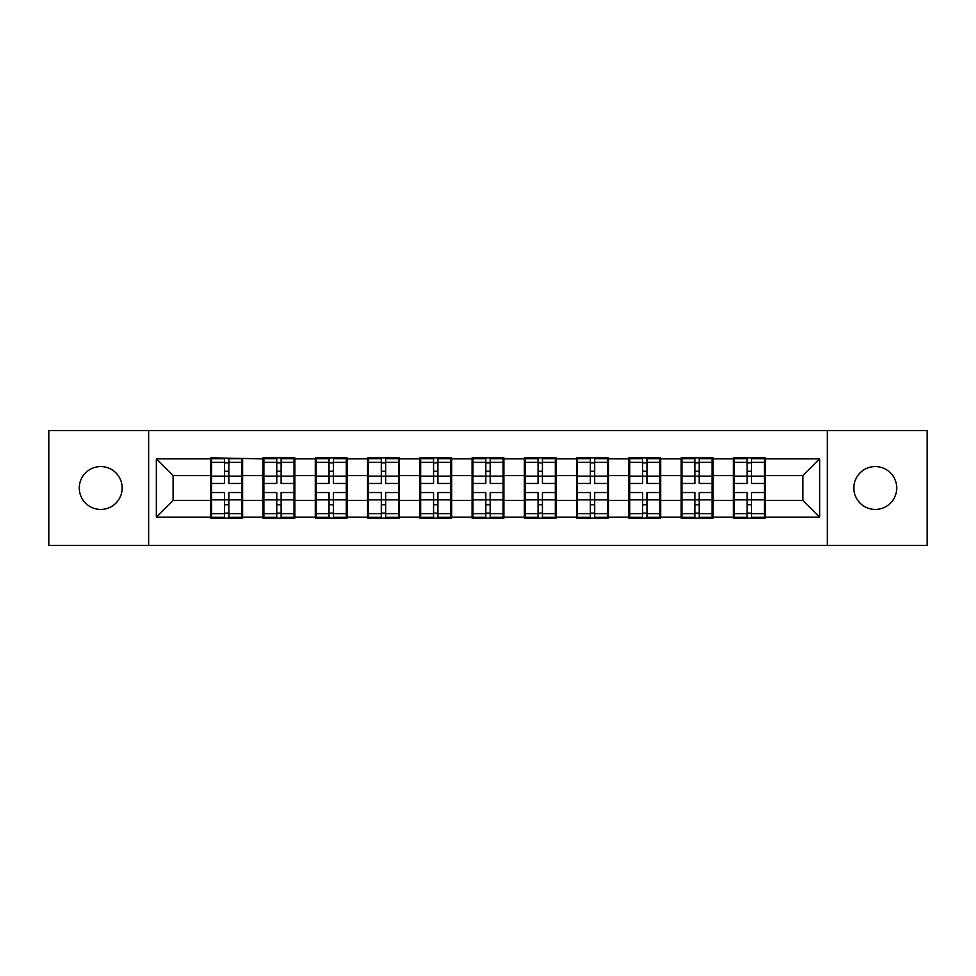 <?xml version="1.0" encoding="UTF-8"?>
<svg xmlns="http://www.w3.org/2000/svg" width="976" height="976" viewBox="0 0 976 976"><rect width="100%" height="100%" fill="white"/><g stroke="black" fill="none" stroke-linecap="round" stroke-linejoin="round"><path stroke-width="1.46" d="M875.277 509.435A21.435 21.435 0 0 1 853.829 488A21.435 21.435 0 0 1 875.277 466.565A21.435 21.435 0 0 1 896.712 488A21.435 21.435 0 0 1 875.277 509.435M100.723 509.435A21.435 21.435 0 0 1 79.288 488A21.435 21.435 0 0 1 100.723 466.565A21.435 21.435 0 0 1 122.171 488A21.435 21.435 0 0 1 100.723 509.435M827.367 545.45L927.2 545.45L927.2 430.55L827.367 430.55L827.367 545.45L148.633 545.45L148.633 430.55L48.8 430.55L48.8 545.45L148.633 545.45M765.221 485.487L764.379 485.487M734.233 485.487L733.391 485.487M733.391 490.513L734.233 490.513M764.379 490.513L765.221 490.513M712.956 485.487L712.126 485.487M681.968 485.487L681.138 485.487M681.138 490.513L681.968 490.513M712.126 490.513L712.956 490.513M660.703 485.487L659.861 485.487M629.715 485.487L628.873 485.487M628.873 490.513L629.715 490.513M659.861 490.513L660.703 490.513M608.438 485.487L607.597 485.487M577.45 485.487L576.609 485.487M576.609 490.513L577.45 490.513M607.597 490.513L608.438 490.513M556.174 485.487L555.332 485.487M525.186 485.487L524.344 485.487M524.344 490.513L525.186 490.513M555.332 490.513L556.174 490.513M503.909 485.487L503.079 485.487M472.921 485.487L472.091 485.487M472.091 490.513L472.921 490.513M503.079 490.513L503.909 490.513M451.656 485.487L450.814 485.487M420.668 485.487L419.826 485.487M419.826 490.513L420.668 490.513M450.814 490.513L451.656 490.513M399.391 485.487L398.55 485.487M368.403 485.487L367.562 485.487M367.562 490.513L368.403 490.513M398.55 490.513L399.391 490.513M347.127 485.487L346.285 485.487M316.139 485.487L315.297 485.487M315.297 490.513L316.139 490.513M346.285 490.513L347.127 490.513M294.862 485.487L294.032 485.487M263.874 485.487L263.044 485.487M263.044 490.513L263.874 490.513M294.032 490.513L294.862 490.513M827.367 430.55L148.633 430.55M802.906 500.395L802.906 475.605L765.221 475.605L765.221 500.395L802.906 500.395L819.657 517.146L819.657 458.854L765.221 458.854L765.221 457.854L733.391 457.854L733.391 475.605L712.956 475.605L712.956 500.395L733.391 500.395L733.391 475.605M819.657 517.146L765.221 517.146L765.221 518.146L733.391 518.146L733.391 517.146L712.956 517.146L712.956 518.146L681.138 518.146L681.138 517.146L660.703 517.146L660.703 518.146L628.873 518.146L628.873 517.146L608.438 517.146L608.438 518.146L576.609 518.146L576.609 517.146L556.174 517.146L556.174 518.146L524.344 518.146L524.344 517.146L503.909 517.146L503.909 518.146L472.091 518.146L472.091 517.146L451.656 517.146L451.656 518.146L419.826 518.146L419.826 517.146L399.391 517.146L399.391 518.146L367.562 518.146L367.562 517.146L347.127 517.146L347.127 518.146L315.297 518.146L315.297 517.146L294.862 517.146L294.862 518.146L263.044 518.146L263.044 517.146L242.609 517.146L242.609 518.146L210.779 518.146L210.779 517.146L156.343 517.146L156.343 458.854L210.779 458.854L210.779 475.605L173.094 475.605L173.094 500.395L210.779 500.395L210.779 475.605M733.391 458.854L712.956 458.854L712.956 457.854L681.138 457.854L681.138 458.854L660.703 458.854L660.703 457.854L628.873 457.854L628.873 458.854L608.438 458.854L608.438 457.854L576.609 457.854L576.609 458.854L556.174 458.854L556.174 457.854L524.344 457.854L524.344 458.854L503.909 458.854L503.909 457.854L472.091 457.854L472.091 458.854L451.656 458.854L451.656 457.854L419.826 457.854L419.826 458.854L399.391 458.854L399.391 457.854L367.562 457.854L367.562 458.854L347.127 458.854L347.127 457.854L315.297 457.854L315.297 458.854L294.862 458.854L294.862 457.854L263.044 457.854L263.044 458.854L210.779 457.854L210.779 458.854M733.391 500.395L733.391 517.146M712.956 500.395L712.956 517.146M712.956 458.854L712.956 475.605M660.703 500.395L681.138 500.395L681.138 475.605L660.703 475.605L660.703 517.146M681.138 500.395L681.138 517.146M681.138 458.854L681.138 475.605M660.703 458.854L660.703 475.605M608.438 500.395L628.873 500.395L628.873 475.605L608.438 475.605L608.438 517.146M628.873 500.395L628.873 517.146M628.873 458.854L628.873 475.605M608.438 458.854L608.438 475.605M556.174 500.395L576.609 500.395L576.609 475.605L556.174 475.605L556.174 517.146M576.609 500.395L576.609 517.146M576.609 458.854L576.609 475.605M556.174 458.854L556.174 475.605M503.909 500.395L524.344 500.395L524.344 475.605L503.909 475.605L503.909 517.146M524.344 500.395L524.344 517.146M524.344 458.854L524.344 475.605M503.909 458.854L503.909 475.605M451.656 500.395L472.091 500.395L472.091 475.605L451.656 475.605L451.656 517.146M472.091 500.395L472.091 517.146M472.091 458.854L472.091 475.605M451.656 458.854L451.656 475.605M399.391 500.395L419.826 500.395L419.826 475.605L399.391 475.605L399.391 517.146M419.826 500.395L419.826 517.146M419.826 458.854L419.826 475.605M399.391 458.854L399.391 475.605M347.127 500.395L367.562 500.395L367.562 475.605L347.127 475.605L347.127 517.146M367.562 500.395L367.562 517.146M367.562 458.854L367.562 475.605M347.127 458.854L347.127 475.605M294.862 500.395L315.297 500.395L315.297 475.605L294.862 475.605L294.862 517.146M315.297 500.395L315.297 517.146M315.297 458.854L315.297 475.605M294.862 458.854L294.862 475.605M242.609 500.395L263.044 500.395L263.044 475.605L242.609 475.605L242.609 517.146M263.044 500.395L263.044 517.146M263.044 458.854L263.044 475.605M242.609 458.854L242.609 475.605M242.609 485.487L241.767 485.487M211.621 485.487L210.779 485.487M210.779 490.513L211.621 490.513M241.767 490.513L242.609 490.513M210.779 500.395L210.779 517.146M173.094 500.395L156.343 517.146M156.343 458.854L173.094 475.605M765.221 500.395L765.221 517.146M765.221 458.854L765.221 475.605M819.657 458.854L802.906 475.605M241.767 492.526L241.767 517.317L228.872 517.317L228.872 492.526L241.767 492.526L241.767 458.683L228.872 458.683L228.872 462.368L241.767 462.368M211.621 476.129L224.517 476.129L224.517 458.683L211.621 458.683L211.621 492.526L224.517 492.526L224.517 517.317L211.621 517.317L211.621 513.632L224.517 513.632M224.517 471.274L228.872 471.274M228.872 462.88L224.517 462.88M224.517 476.154L228.872 476.154M224.517 476.129L224.517 483.474L211.621 483.474M211.621 462.368L224.517 462.368M224.517 499.846L228.872 499.846M224.517 513.12L228.872 513.12M224.517 504.726L228.872 504.726M211.621 492.526L211.621 513.632M228.872 513.632L241.767 513.632M228.872 462.368L228.872 483.474L241.767 483.474M294.032 492.526L294.032 517.317L281.125 517.317L281.125 492.526L294.032 492.526L294.032 458.683L281.125 458.683L281.125 462.368L294.032 462.368M263.874 476.129L276.769 476.129L276.769 458.683L263.874 458.683L263.874 492.526L276.769 492.526L276.769 517.317L263.874 517.317L263.874 513.632L276.769 513.632M276.769 471.274L281.125 471.274M281.125 462.88L276.769 462.88M276.769 476.154L281.125 476.154M276.769 476.129L276.769 483.474L263.874 483.474M263.874 462.368L276.769 462.368M276.769 499.846L281.125 499.846M276.769 513.12L281.125 513.12M276.769 504.726L281.125 504.726M263.874 492.526L263.874 513.632M281.125 513.632L294.032 513.632M281.125 462.368L281.125 483.474L294.032 483.474M346.285 492.526L346.285 517.317L333.389 517.317L333.389 492.526L346.285 492.526L346.285 458.683L333.389 458.683L333.389 462.368L346.285 462.368M316.139 476.129L329.034 476.129L329.034 458.683L316.139 458.683L316.139 492.526L329.034 492.526L329.034 517.317L316.139 517.317L316.139 513.632L329.034 513.632M329.034 471.274L333.389 471.274M333.389 462.88L329.034 462.88M329.034 476.154L333.389 476.154M329.034 476.129L329.034 483.474L316.139 483.474M316.139 462.368L329.034 462.368M329.034 499.846L333.389 499.846M329.034 513.12L333.389 513.12M329.034 504.726L333.389 504.726M316.139 492.526L316.139 513.632M333.389 513.632L346.285 513.632M333.389 462.368L333.389 483.474L346.285 483.474M398.55 492.526L398.55 517.317L385.654 517.317L385.654 492.526L398.55 492.526L398.55 458.683L385.654 458.683L385.654 462.368L398.55 462.368M368.403 476.129L381.299 476.129L381.299 458.683L368.403 458.683L368.403 492.526L381.299 492.526L381.299 517.317L368.403 517.317L368.403 513.632L381.299 513.632M381.299 471.274L385.654 471.274M385.654 462.88L381.299 462.88M381.299 476.154L385.654 476.154M381.299 476.129L381.299 483.474L368.403 483.474M368.403 462.368L381.299 462.368M381.299 499.846L385.654 499.846M381.299 513.12L385.654 513.12M381.299 504.726L385.654 504.726M368.403 492.526L368.403 513.632M385.654 513.632L398.55 513.632M385.654 462.368L385.654 483.474L398.55 483.474M450.814 492.526L450.814 517.317L437.919 517.317L437.919 492.526L450.814 492.526L450.814 458.683L437.919 458.683L437.919 462.368L450.814 462.368M420.668 476.129L433.564 476.129L433.564 458.683L420.668 458.683L420.668 492.526L433.564 492.526L433.564 517.317L420.668 517.317L420.668 513.632L433.564 513.632M433.564 471.274L437.919 471.274M437.919 462.88L433.564 462.88M433.564 476.154L437.919 476.154M433.564 476.129L433.564 483.474L420.668 483.474M420.668 462.368L433.564 462.368M433.564 499.846L437.919 499.846M433.564 513.12L437.919 513.12M433.564 504.726L437.919 504.726M420.668 492.526L420.668 513.632M437.919 513.632L450.814 513.632M437.919 462.368L437.919 483.474L450.814 483.474M503.079 492.526L503.079 517.317L490.172 517.317L490.172 492.526L503.079 492.526L503.079 458.683L490.172 458.683L490.172 462.368L503.079 462.368M472.921 476.129L485.828 476.129L485.828 458.683L472.921 458.683L472.921 492.526L485.828 492.526L485.828 517.317L472.921 517.317L472.921 513.632L485.828 513.632M485.828 471.274L490.172 471.274M490.172 462.88L485.828 462.88M485.828 476.154L490.172 476.154M485.828 476.129L485.828 483.474L472.921 483.474M472.921 462.368L485.828 462.368M485.828 499.846L490.172 499.846M485.828 513.12L490.172 513.12M485.828 504.726L490.172 504.726M472.921 492.526L472.921 513.632M490.172 513.632L503.079 513.632M490.172 462.368L490.172 483.474L503.079 483.474M555.332 492.526L555.332 517.317L542.436 517.317L542.436 492.526L555.332 492.526L555.332 458.683L542.436 458.683L542.436 462.368L555.332 462.368M525.186 476.129L538.081 476.129L538.081 458.683L525.186 458.683L525.186 492.526L538.081 492.526L538.081 517.317L525.186 517.317L525.186 513.632L538.081 513.632M538.081 471.274L542.436 471.274M542.436 462.88L538.081 462.88M538.081 476.154L542.436 476.154M538.081 476.129L538.081 483.474L525.186 483.474M525.186 462.368L538.081 462.368M538.081 499.846L542.436 499.846M538.081 513.12L542.436 513.12M538.081 504.726L542.436 504.726M525.186 492.526L525.186 513.632M542.436 513.632L555.332 513.632M542.436 462.368L542.436 483.474L555.332 483.474M607.597 492.526L607.597 517.317L594.701 517.317L594.701 492.526L607.597 492.526L607.597 458.683L594.701 458.683L594.701 462.368L607.597 462.368M577.45 476.129L590.346 476.129L590.346 458.683L577.45 458.683L577.45 492.526L590.346 492.526L590.346 517.317L577.45 517.317L577.45 513.632L590.346 513.632M590.346 471.274L594.701 471.274M594.701 462.88L590.346 462.88M590.346 476.154L594.701 476.154M590.346 476.129L590.346 483.474L577.45 483.474M577.45 462.368L590.346 462.368M590.346 499.846L594.701 499.846M590.346 513.12L594.701 513.12M590.346 504.726L594.701 504.726M577.45 492.526L577.45 513.632M594.701 513.632L607.597 513.632M594.701 462.368L594.701 483.474L607.597 483.474M659.861 492.526L659.861 517.317L646.966 517.317L646.966 492.526L659.861 492.526L659.861 458.683L646.966 458.683L646.966 462.368L659.861 462.368M629.715 476.129L642.611 476.129L642.611 458.683L629.715 458.683L629.715 492.526L642.611 492.526L642.611 517.317L629.715 517.317L629.715 513.632L642.611 513.632M642.611 471.274L646.966 471.274M646.966 462.88L642.611 462.88M642.611 476.154L646.966 476.154M642.611 476.129L642.611 483.474L629.715 483.474M629.715 462.368L642.611 462.368M642.611 499.846L646.966 499.846M642.611 513.12L646.966 513.12M642.611 504.726L646.966 504.726M629.715 492.526L629.715 513.632M646.966 513.632L659.861 513.632M646.966 462.368L646.966 483.474L659.861 483.474M712.126 492.526L712.126 517.317L699.231 517.317L699.231 492.526L712.126 492.526L712.126 458.683L699.231 458.683L699.231 462.368L712.126 462.368M681.968 476.129L694.875 476.129L694.875 458.683L681.968 458.683L681.968 492.526L694.875 492.526L694.875 517.317L681.968 517.317L681.968 513.632L694.875 513.632M694.875 471.274L699.231 471.274M699.231 462.88L694.875 462.88M694.875 476.154L699.231 476.154M694.875 476.129L694.875 483.474L681.968 483.474M681.968 462.368L694.875 462.368M694.875 499.846L699.231 499.846M694.875 513.12L699.231 513.12M694.875 504.726L699.231 504.726M681.968 492.526L681.968 513.632M699.231 513.632L712.126 513.632M699.231 462.368L699.231 483.474L712.126 483.474M764.379 492.526L764.379 517.317L751.483 517.317L751.483 492.526L764.379 492.526L764.379 458.683L751.483 458.683L751.483 462.368L764.379 462.368M734.233 476.129L747.128 476.129L747.128 458.683L734.233 458.683L734.233 492.526L747.128 492.526L747.128 517.317L734.233 517.317L734.233 513.632L747.128 513.632M747.128 471.274L751.483 471.274M751.483 462.88L747.128 462.88M747.128 476.154L751.483 476.154M747.128 476.129L747.128 483.474L734.233 483.474M734.233 462.368L747.128 462.368M747.128 499.846L751.483 499.846M747.128 513.12L751.483 513.12M747.128 504.726L751.483 504.726M734.233 492.526L734.233 513.632M751.483 513.632L764.379 513.632M751.483 462.368L751.483 483.474L764.379 483.474M211.621 499.871L224.517 499.871M228.872 499.871L241.767 499.871M228.872 476.129L241.767 476.129M263.874 499.871L276.769 499.871M281.125 499.871L294.032 499.871M281.125 476.129L294.032 476.129M316.139 499.871L329.034 499.871M333.389 499.871L346.285 499.871M333.389 476.129L346.285 476.129M368.403 499.871L381.299 499.871M385.654 499.871L398.55 499.871M385.654 476.129L398.55 476.129M420.668 499.871L433.564 499.871M437.919 499.871L450.814 499.871M437.919 476.129L450.814 476.129M472.921 499.871L485.828 499.871M490.172 499.871L503.079 499.871M490.172 476.129L503.079 476.129M525.186 499.871L538.081 499.871M542.436 499.871L555.332 499.871M542.436 476.129L555.332 476.129M577.45 499.871L590.346 499.871M594.701 499.871L607.597 499.871M594.701 476.129L607.597 476.129M629.715 499.871L642.611 499.871M646.966 499.871L659.861 499.871M646.966 476.129L659.861 476.129M681.968 499.871L694.875 499.871M699.231 499.871L712.126 499.871M699.231 476.129L712.126 476.129M734.233 499.871L747.128 499.871M751.483 499.871L764.379 499.871M751.483 476.129L764.379 476.129"/></g></svg>

